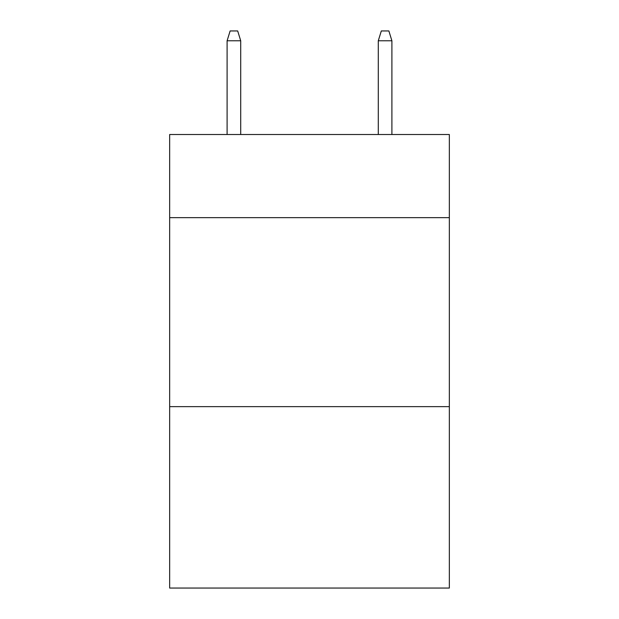 <?xml version="1.0" encoding="UTF-8"?>
<svg xmlns="http://www.w3.org/2000/svg" width="619" height="619" viewBox="0 0 619 619"><rect width="100%" height="100%" fill="white"/><g stroke="black" fill="none" stroke-linecap="round" stroke-linejoin="round"><path stroke-width="0.93" d="M449.34 217.656L449.34 134.509L169.66 134.509L169.66 217.656L449.34 217.656L449.34 588.05L169.66 588.05L169.66 217.656M449.34 406.637L169.66 406.637M240.714 134.509L240.714 40.777L227.103 40.777L227.103 134.509M227.103 40.777L230.129 30.95L237.688 30.95L240.714 40.777M378.286 40.777L381.312 30.95L388.871 30.95L391.897 40.777L378.286 40.777L378.286 134.509M391.897 40.777L391.897 134.509"/></g></svg>
